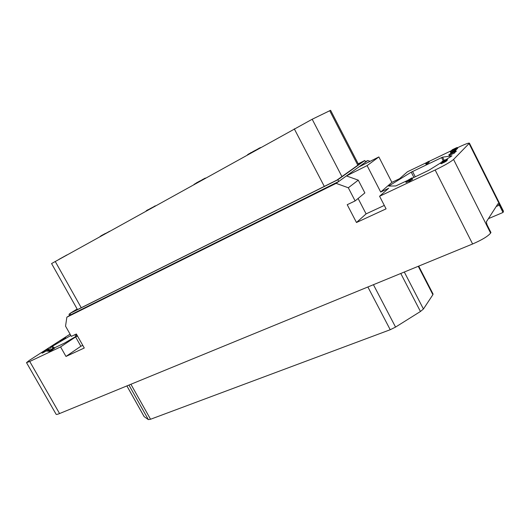 <?xml version="1.0" encoding="UTF-8"?>
<svg xmlns="http://www.w3.org/2000/svg" width="530" height="530" viewBox="0 0 530 530"><rect width="100%" height="100%" fill="white"/><g stroke="black" fill="none" stroke-linecap="round" stroke-linejoin="round"><path stroke-width="0.79" d="M370.092 161.332L367.774 160.524L365.422 161.703M435.156 170.004L379.579 196.252L386.078 208.86L356.478 222.507L347.216 204.699L355.133 200.923L348.309 187.772L336.119 183.353L66.866 317.185L65.541 326.142L71.331 336.378L76.353 333.986L84.277 348.011L65.985 356.445L60.572 346.911L29.733 361.473L59.565 413.552L472.608 243.985L435.156 170.004C444.438 165.506 450.566 161.988 453.561 159.457L469.428 143.153C468.659 142.809 464.962 144.2 458.344 147.333L457.417 147.784M451.302 150.719L428.922 161.464M426.683 162.538L407.457 171.773L399.593 178.676L391.889 182.36L380.706 192.052L388.669 188.269L379.579 196.252M446.81 159.099L451.944 155.84L442.576 157.158L411.24 172.157L388.695 186.07L395.804 185.944L407.371 180.544M412.26 178.226L428.757 170.315L440.509 163.015M445.425 160.457L442.033 162.067M425.775 163.73L426.16 164.486L427.014 164.075L429.22 162.054L428.843 161.305L426.816 162.418L427.617 162.054L425.775 163.73L428.843 161.305M448.837 154.76L449.235 155.542L454.687 152.938L454.508 151.938L450.268 153.965L455.442 150.639L450.911 152.898L454.859 151.136L448.837 154.76L454.508 151.938M454.74 152.388L456.244 151.401L455.873 150.52M441.298 162.524L440.463 162.876L441.053 163.75L444.465 162.226L446.697 160.828L446.313 159.901L445.452 160.192L447.141 159.013L441.815 161.643L445.783 159.636L443.484 161.18L445.372 160.351M446.651 160.564L447.525 159.934L447.141 159.013M412.3 178.815L412.062 177.841L406.02 181.359L405.682 181.664L406.099 182.479L408.842 181.174M405.682 181.664L409.345 179.928L408.57 180.637L408.988 181.459L409.909 181.022L412.539 179.279L412.121 178.464L410.591 179.193L412.062 177.841M456.767 148.976L457.682 148.327L457.277 147.512L456.542 147.724L452.335 149.725L450.321 151.653L455.369 149.149L457.277 147.512M450.321 151.653L450.705 152.421L455.031 150.328L456.847 149.142L456.443 148.32M391.889 182.36L378.857 156.94L358.837 166.97L365.614 162.081L364.799 160.504L358.2 163.823M378.857 156.94L367.098 165.612L346.428 175.92L358.837 166.97M336.119 183.353L346.428 175.92L358.273 180.16L348.309 187.772M66.866 317.185L70.689 314.82L338.73 181.472L337.842 179.756L364.799 160.504M380.706 192.052L367.098 165.612M384.31 205.428L366.091 213.881L358.108 198.472M355.133 200.923L364.865 192.907L358.273 180.16M469.428 143.153L503.454 211.212L503.01 212.47L499.353 205.143L498.028 203.666L486.335 221.871L486.997 224.674L490.946 232.531L490.608 233.101C487.984 236.281 481.989 239.911 472.608 243.985M503.01 212.47L488.402 218.651M59.565 413.552C57.518 414.387 56.372 414.626 56.12 414.281L26.507 362.633L29.733 361.473M70.073 334.158L29.468 360.287L26.507 362.633M77.513 336.04L75.605 336.947L80.865 346.256L82.779 345.368M60.572 346.911L75.605 336.947M70.815 335.47L51.986 346.521L46.965 351.397M50.297 349.833L46.945 351.357M54.451 347.859L64.441 343.129L77.287 335.636M52.742 349.409L54.63 348.17L54.292 347.574L53.782 347.819L48.455 350.94L48.793 351.536L49.33 351.284M48.455 350.94L50.502 349.972L49.105 350.893L49.442 351.489L49.959 351.244L52.808 349.528L52.47 348.932L51.615 349.336L54.292 347.574M41.718 352.583L42.168 353.159L44.195 352.145L46.342 350.741L45.891 350.164L43.871 351.178L48.296 348.714L41.718 352.583L46.011 350.158M46.216 350.522L48.628 349.29L48.296 348.714M60.062 340.644L60.513 341.188L62.414 340.233L64.441 338.909L64.123 338.345L62.732 338.902L65.462 337.385L60.062 340.644L64.123 338.345M64.329 338.716L65.15 338.319M64.872 337.829L65.19 338.385L65.601 338.193L65.594 337.371M70.026 313.654L68.98 314.297L70.086 313.747M77.141 309.017L69.927 313.469L337.842 179.756M70.689 314.82L69.927 313.469M367.774 160.524L365.614 162.081M358.24 163.896L363.176 161.411L337.04 180.048L71.484 312.607L77.181 309.089M65.985 356.445L80.865 346.256M68.98 314.297L69.642 315.469M77.479 309.613L51.569 263.562L312.19 119.25L330.601 110.306L358.631 164.651M418.693 266.113L433.05 294.004L432.891 294.693L423.43 309.01L420.442 311.494L395.552 327.089L390.226 329.726L150.547 419.257L148.347 419.608L144.107 416.587L126.882 385.919M99.998 236.599L100.342 236.274M146.002 211.079L146.412 210.702M149.52 209.125L148.566 209.661M147.711 210.132L148.446 209.443M147.234 210.397L147.598 209.913M146.916 210.576L147.121 210.185M146.678 210.702L146.803 210.37M154.694 206.256L155.27 205.806M153.793 206.76L154.627 206.137M152.912 207.25L153.481 206.846M152.15 207.674L152.872 207.177M149.46 209.012L152.103 207.594M195.212 183.784L195.663 183.38M193.96 184.48L194.782 183.883M249.173 153.852L249.498 153.488M247.397 154.839L249.1 153.7M67.098 254.85L58.976 259.356M105.616 233.485L109.637 231.252M104.801 233.935L105.384 233.405M104.278 234.227L104.708 233.763M103.37 234.73L104.172 234.041M102.807 235.042L103.264 234.532M102.032 235.472L102.694 234.836M101.422 235.81L101.919 235.267M101.157 235.956L101.309 235.605M100.753 236.181L101.044 235.757M204.746 178.497L205.296 178.047M204.063 178.875L204.679 178.365M203.149 179.378L203.984 178.729M200.287 180.969L203.063 179.219M199.293 181.518L200.174 180.763M198.452 181.989L199.174 181.306M197.531 182.499L198.333 181.763M197.001 182.79L197.412 182.267M196.623 183.002L196.882 182.572M195.729 183.499L196.511 182.79M252.565 151.971L251.386 152.62M249.577 153.627L251.253 152.368M260.601 147.512L259.428 148.161M257.871 149.029L259.362 148.036M256.633 149.612L257.838 148.97M256.679 149.692L255.5 150.341M254.168 151.083L255.407 150.162M252.492 151.825L254.108 150.964M52.212 349.919L51.874 349.323L52.47 348.932M51.357 350.323L51.019 349.727L51.874 349.323M49.959 351.244L49.615 350.648L51.019 349.727M49.105 350.893L49.615 350.648M49.654 350.264L52.987 348.342L49.654 350.264M48.144 349.608L47.813 349.031M46.203 350.873L45.871 350.297M45.878 351.118L45.547 350.535M45.487 351.37L45.156 350.794M44.831 351.768L44.5 351.191M44.195 352.145L43.864 351.562M43.486 352.529L43.155 351.953M42.976 352.788L42.645 352.212M42.48 353.026L42.148 352.443M42.168 353.159L41.837 352.576M64.408 338.975L64.09 338.412M64.11 339.193L63.792 338.63M63.653 339.492L63.335 338.935M63.03 339.876L62.712 339.313M62.414 340.233L62.096 339.67M61.732 340.604L61.414 340.041M61.228 340.863L60.91 340.3M60.824 341.055L60.506 340.492M60.513 341.188L60.188 340.624M65.793 338.054L65.475 337.491M65.601 338.193L65.283 337.63M65.091 338.339L64.773 337.782M64.6 338.571L64.282 338.014M62.772 338.948L61.917 339.419L62.732 338.902M63.487 338.743L60.672 340.286L63.487 338.743M356.478 222.507L366.091 213.881M427.014 164.075L426.63 163.32M452.481 152.56L452.302 152.209M451.944 152.865L451.765 152.507M451.507 153.124L451.335 152.779M450.785 153.541L450.586 153.143M456.244 151.401L455.853 150.619M456.158 151.487L455.767 150.706M455.833 151.726L455.442 150.944M455.402 151.997L455.012 151.216M454.687 152.938L454.289 152.15M445.757 161.518L445.339 160.703L446.313 159.901M446.207 161.233L445.796 160.411M445.187 161.835L444.776 161.021L445.339 160.703M444.465 162.226L444.047 161.411L444.776 161.021M443.789 162.571L443.371 161.756L444.047 161.411M442.53 163.167L442.119 162.352L443.371 161.756M441.954 163.419L441.543 162.604L442.119 162.352M441.424 163.624L441.013 162.803L441.543 162.604M441.053 163.75L440.642 162.935L441.013 162.803M443.371 161.637L443.047 160.987M442.888 161.862L442.59 161.272M442.106 162.22L441.815 161.643M447.525 159.934L447.115 159.119M447.426 160.027L447.015 159.212M447.088 160.285L446.677 159.47M446.697 160.828L446.286 160.014M446.505 161.014L446.094 160.199M412.214 179.584L411.797 178.769L412.121 178.464M410.677 180.313L410.26 179.491L411.797 178.769M409.909 181.022L409.491 180.2L410.26 179.491M408.57 180.637L409.491 180.2M407.08 180.856L410.717 178.67L407.08 180.856M456.847 149.142L456.462 148.374M456.641 149.347L456.257 148.579M456.363 149.54L455.979 148.771M455.754 149.917L455.369 149.149M455.031 150.328L454.647 149.559M454.25 150.725L453.865 149.957M457.682 148.327L457.297 147.559M457.516 148.486L457.132 147.724M457.244 148.678L456.86 147.916M452.958 149.546L456.376 148.029L453.07 149.778M455.535 148.844L451.467 150.984L455.535 148.844M490.608 233.101L453.561 159.457M469.143 143.663L503.308 211.98M499.353 205.143L496.199 206.495M329.706 110.691L357.836 165.221M55.219 261.436L81.242 307.738M294.276 128.836L324.307 186.408M312.19 119.25L341.923 176.569M144.18 416.659L126.902 385.913M432.891 294.693L418.269 266.292M423.43 309.01L404.31 272.022M420.442 311.494L400.766 273.473M395.552 327.089L373.431 284.696M390.226 329.726L367.88 286.982M150.547 419.257L130.91 384.263M148.347 419.608L128.956 385.072M51.986 346.521L52.987 348.276M52.675 346.077L53.696 347.872M74.849 334.702L75.856 336.477M75.856 334.218L76.817 335.914M442.576 157.158L444.153 160.285M441.569 157.562L443.193 160.782M412.552 171.455L415.268 176.801M411.24 172.157L413.93 177.437M389.133 185.732L389.305 186.07"/></g></svg>
